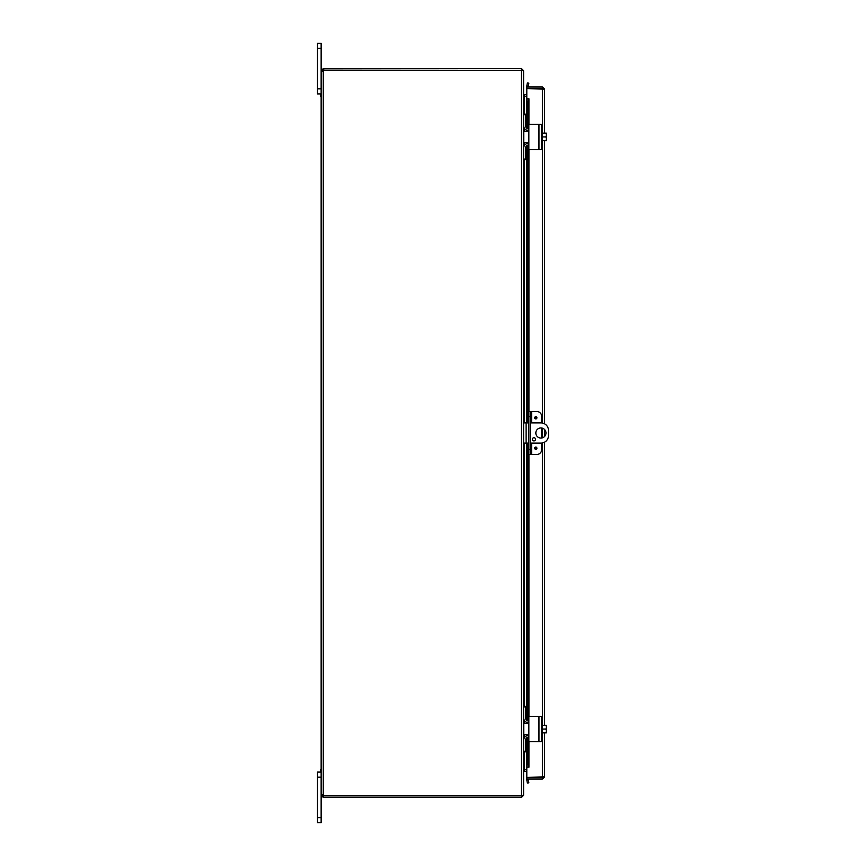 <?xml version="1.0" encoding="UTF-8"?>
<svg xmlns="http://www.w3.org/2000/svg" width="866" height="866" viewBox="0 0 866 866"><rect width="100%" height="100%" fill="white"/><g stroke="black" fill="none" stroke-linecap="round" stroke-linejoin="round"><path stroke-width="1.3" d="M317.508 88.852L321.145 88.852L321.145 43.3L317.508 43.3L317.508 93.907L321.145 93.907L320.398 93.907L320.398 96.343L321.145 96.343M321.145 769.658L320.398 769.658L320.398 772.093L321.145 772.093L317.508 772.093L321.145 772.093L317.508 772.093L321.145 772.093L317.508 772.093L317.508 822.7L321.145 822.7L321.145 795.269L323.732 795.897L323.278 797.391L321.145 795.269L321.145 777.148L317.508 777.148M528.845 422.879L523.594 422.879M523.594 443.121L528.845 443.121M530.338 443.121L540.904 443.121A7.588 7.588 0 0 0 548.492 435.533L548.492 430.467A7.588 7.588 0 0 0 540.904 422.879L530.338 422.879M540.904 438.066A5.066 5.066 0 0 1 536.519 430.467A5.066 5.066 0 0 1 545.288 430.467A5.066 5.066 0 0 1 540.904 438.066M533.943 437.731A1.58 1.58 0 0 1 535.318 440.112A1.58 1.58 0 0 1 532.579 440.112A1.58 1.58 0 0 1 533.943 437.731M526.799 96.667L523.93 96.418L526.799 96.44M523.454 70.731L523.594 94.307L526.799 94.946M524.222 751.85L524.222 769.333L526.799 769.333M526.799 769.56L524.222 769.333L523.594 771.465M323.732 797.391L521.462 797.391L523.594 795.269L523.594 771.693L526.799 771.054M524.222 114.15L524.222 96.667L523.594 94.535M523.594 70.958L523.594 795.042L521.462 795.67L521.462 70.33L523.594 70.958M523.594 70.731L521.462 68.609L323.732 68.609L323.732 70.103L521.96 70.341M521.96 795.659L521.462 797.391M521.462 70.33L323.776 70.2A1.418 1.418 0 0 1 323.278 70.98L321.145 70.98L323.278 70.98L323.278 795.02L322.65 795.269M521.462 70.103L521.462 68.609M321.773 794.717L323.278 795.02A1.418 1.418 0 0 1 323.776 795.8L521.462 795.67M321.773 71.283L321.145 70.98L321.145 795.02L322.65 795.02M322.672 71.164L323.267 70.98M322.65 70.731L321.145 70.731L323.278 68.609L322.65 70.98M323.278 795.897L323.278 797.391M323.732 795.897L521.462 795.897M534.69 417.813A1.115 1.115 0 0 1 536.357 416.849A1.115 1.115 0 0 1 536.357 418.776A1.115 1.115 0 0 1 534.69 417.813M534.69 448.187A1.115 1.115 0 0 1 536.357 447.224A1.115 1.115 0 0 1 536.357 449.151A1.115 1.115 0 0 1 534.69 448.187M531.605 422.879L531.605 411.491L536.682 411.491A5.066 5.066 0 0 1 541.748 416.557L541.748 422.922M530.338 411.491L528.845 411.491L528.845 416.557L530.338 416.557L530.338 411.491L531.605 411.491M541.748 443.078L541.748 449.443A5.066 5.066 0 0 1 536.682 454.509L531.605 454.509L531.605 443.121M530.338 454.509L530.338 449.443L528.845 449.443L528.845 454.509L531.605 454.509M530.338 449.443L530.338 416.557M528.845 449.443L528.845 416.557M541.748 437.99L541.748 428.01M541.553 88.678A2.533 2.533 0 0 0 540.709 88.451A2.533 2.533 0 0 1 541.553 88.678M540.254 88.451A2.533 2.533 0 0 0 539.421 88.678A2.533 2.533 0 0 1 540.254 88.451M539.442 777.322A2.533 2.533 0 0 0 541.521 777.322M528.314 86.178L528.845 83.19L527.362 82.93L526.842 85.918L528.303 86.21A0.628 0.628 0 0 0 528.931 86.946M526.842 85.918L526.831 85.951A2.133 2.133 0 0 0 526.896 86.946M526.842 98.8L527.362 101.831L528.845 101.831L528.314 98.8L526.799 98.8L526.831 128.287M528.845 101.831L528.845 124.888A0.606 0.606 0 0 1 529.451 124.282L538.122 124.282M528.845 130.604L528.845 134.403M528.845 139.458L528.845 143.258M538.122 149.58L529.451 149.58A0.606 0.606 0 0 1 528.845 148.974L528.845 411.491M528.845 454.509L528.845 717.026A0.606 0.606 0 0 1 529.451 716.42L538.122 716.42M528.845 722.742L528.845 726.542M528.845 731.597L528.845 735.396M538.122 741.718L529.451 741.718A0.606 0.606 0 0 1 528.845 741.112L528.845 764.169L527.362 764.169L526.842 767.2L528.314 767.2L528.845 764.169M526.842 767.2L526.831 737.713M526.842 780.082L527.362 783.07L528.845 782.81L528.314 779.822L526.831 780.05A2.133 2.133 0 0 1 526.896 779.054M528.314 779.822L528.303 779.79A0.628 0.628 0 0 1 528.931 779.054M528.314 98.8L528.931 98.8L528.931 124.563M528.314 767.2L526.799 767.211L526.799 737.735M527.362 101.831L527.362 128.547M527.362 130.441L527.362 131.156M527.362 142.706L527.362 143.42M527.362 145.304L527.362 422.879M527.362 443.121L527.362 720.696M527.362 722.58L527.362 723.294M527.362 734.844L527.362 735.559M527.362 737.453L527.362 764.169M543.014 776.921L542.387 777.549L526.799 777.549L526.799 779.054L542.387 779.054L544.519 776.921L526.799 777.322L526.799 767.211M528.931 767.2L528.931 741.437M526.799 128.265L526.799 98.8L528.931 98.789M526.799 98.789L526.799 88.678L544.519 89.079L542.387 86.946L526.799 86.946L526.799 88.451L542.387 88.451L542.387 86.946M543.014 89.079L542.387 88.451M542.387 777.549L542.387 779.054M544.519 89.079L544.519 133.137M544.519 140.725L544.519 423.788M544.519 429.449L544.519 436.551M544.519 442.212L544.519 725.275M544.519 732.863L544.519 776.921M528.845 129.207L526.82 131.231L523.778 131.231L523.778 142.63L526.82 142.63L528.845 144.654L528.845 124.888M528.845 148.974L528.845 144.654M529.451 149.58L541.488 149.58L541.488 124.282L529.451 124.282M528.412 143.41L526.82 142.63L528.412 143.41M528.412 130.452L527.188 131.199M546.294 133.137A6.527 6.527 0 0 1 546.349 133.212A6.527 6.527 0 0 0 546.294 133.137L545.883 133.137A5.369 4.644 0 0 1 546.349 135.031L546.349 140.649A6.527 6.527 0 0 1 546.294 140.725A6.527 6.527 0 0 0 546.349 140.649M546.294 140.725L545.883 140.725A5.369 4.644 180 0 0 546.349 138.831L546.349 139.87M542.506 140.725L545.883 140.725M546.349 133.212L546.349 133.992M546.349 138.831A5.369 4.644 180 0 0 545.883 136.925A5.369 4.644 0 0 0 546.349 135.031M541.488 142.197L542.506 142.197L542.506 136.925L545.883 136.925M542.506 133.137L545.883 133.137M542.506 136.925L542.506 131.664L541.488 131.664M523.627 126.155L523.594 114.767L525.694 114.767L525.694 114.15L523.594 114.15L525.694 114.15M525.694 159.701L523.594 159.701L525.694 159.701L525.694 159.095L523.594 159.095L523.627 147.696M525.694 114.767L525.694 126.165A2.533 2.533 0 0 0 528.228 128.698L528.845 128.698M523.594 148.313L523.594 148.303A5.066 5.066 0 0 1 528.292 143.269M528.292 130.593A5.066 5.066 0 0 1 523.594 125.538M528.845 145.163L528.228 145.163A2.533 2.533 0 0 0 525.694 147.685L525.694 159.095M528.845 721.346L526.82 723.37L523.778 723.37L523.778 734.769L526.82 734.769L528.845 736.793L528.845 717.026M528.845 741.112L528.845 736.793M529.451 741.718L541.488 741.718L541.488 716.42L529.451 716.42M528.412 735.548L526.82 734.769L528.412 735.548M528.412 722.59L527.188 723.337M546.294 725.275A6.527 6.527 0 0 1 546.349 725.351A6.527 6.527 0 0 0 546.294 725.275L545.883 725.275A5.369 4.644 0 0 1 546.349 727.169L546.349 732.788A6.527 6.527 0 0 1 546.294 732.863A6.527 6.527 0 0 0 546.349 732.788M546.294 732.863L545.883 732.863A5.369 4.644 180 0 0 546.349 730.969L546.349 732.008M542.506 732.863L545.883 732.863M546.349 725.351L546.349 726.13M546.349 730.969A5.369 4.644 180 0 0 545.883 729.075A5.369 4.644 0 0 0 546.349 727.169M541.488 734.336L542.506 734.336L542.506 729.075L545.883 729.075M542.506 725.275L545.883 725.275M542.506 729.075L542.506 723.803L541.488 723.803M523.627 718.304L523.594 706.905L525.694 706.905L525.694 706.299L523.594 706.299M525.694 751.85L523.594 751.85L525.694 751.85L525.694 751.233L523.594 751.233L523.627 739.845M525.694 706.905L525.694 718.315A2.533 2.533 0 0 0 528.228 720.837L528.845 720.837M523.594 740.462A5.066 5.066 0 0 1 528.292 735.407M528.292 722.731A5.066 5.066 0 0 1 523.594 717.687M528.845 737.302L528.228 737.302A2.533 2.533 0 0 0 525.694 739.835L525.694 751.233M317.508 48.366L321.145 48.366M526.117 443.121L526.117 422.879M321.145 817.634L317.508 817.634M524.222 94.946L524.222 96.44M524.222 127.995L524.222 131.231M524.222 142.63L524.222 145.867M524.222 159.701L524.222 422.879M524.222 443.121L524.222 706.299M524.222 720.133L524.222 723.37M524.222 734.769L524.222 738.005M524.222 771.054L524.222 769.56M535.156 417.813A0.649 0.649 0 0 1 536.13 417.26A0.649 0.649 0 0 1 536.13 418.375A0.649 0.649 0 0 1 535.156 417.813M535.156 448.187A0.649 0.649 0 0 1 536.13 447.625A0.649 0.649 0 0 1 536.13 448.74A0.649 0.649 0 0 1 535.156 448.187M526.831 85.951L528.303 86.21M528.303 779.79L526.831 780.05M526.831 130.268L526.831 131.231M526.831 142.63L526.831 143.594M526.831 145.575L526.831 422.879M526.831 443.121L526.831 720.425M526.831 722.406L526.831 723.37M526.831 734.769L526.831 735.732M528.931 149.288L528.931 411.491M528.931 454.509L528.931 716.712M542.387 777.322L542.387 734.336M542.387 723.803L542.387 442.981M542.387 437.839L542.387 428.161M542.387 423.019L542.387 142.197M542.387 131.664L542.387 88.678M538.966 124.282L538.966 149.58M538.966 716.42L538.966 741.718M526.799 735.743L526.799 734.769M526.799 723.37L526.799 722.396M526.799 720.404L526.799 443.121M526.799 422.879L526.799 145.596M526.799 143.604L526.799 142.63M526.799 131.231L526.799 130.257"/></g></svg>
